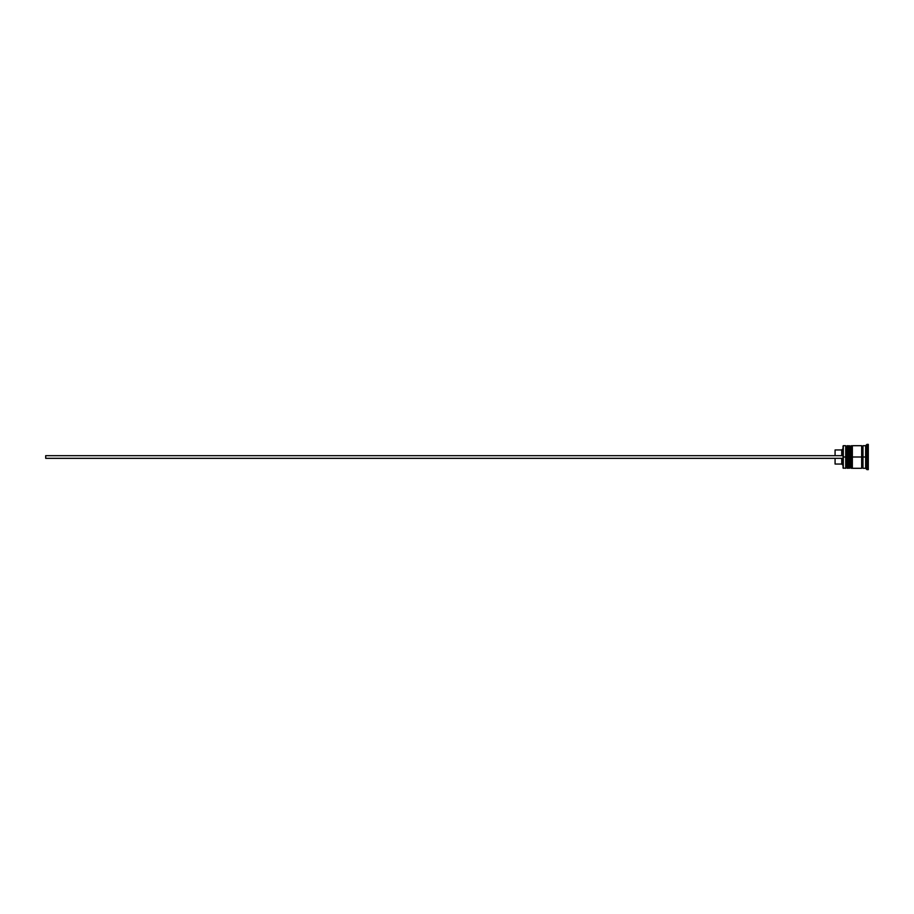 <?xml version="1.0" encoding="UTF-8"?>
<svg xmlns="http://www.w3.org/2000/svg" width="914" height="914" viewBox="0 0 914 914"><rect width="100%" height="100%" fill="white"/><g stroke="black" fill="none" stroke-linecap="round" stroke-linejoin="round"><path stroke-width="1.37" d="M846.501 457L846.501 467.5L846.501 457L846.501 467.5L846.501 457L847.301 457L845.713 457L845.713 468.299L845.713 457L843.051 457L843.051 468.025L843.051 445.975L843.314 468.299L843.314 457L845.713 457L845.713 445.701L845.713 457L846.501 457L846.501 446.5L846.501 457M848.363 467.5L847.564 468.299L847.564 457L848.363 457L847.564 457L847.301 468.299L847.301 457L847.301 468.299L846.501 467.5L845.713 468.299L843.051 468.025M847.564 457L847.564 445.701L847.564 457M848.363 446.5L847.301 445.701L847.301 457L847.301 445.701L846.501 446.5L845.713 445.701L843.314 445.701L843.314 457L843.051 445.975M850.488 457L850.488 467.5L850.488 457L850.488 467.5L850.488 457L851.288 457L849.7 457L849.7 468.299L849.7 457L848.363 457L848.363 468.299L848.363 457L849.7 457L849.7 445.701L849.7 457L850.488 457L850.488 446.5L850.488 457M852.351 467.5L851.551 468.299L851.551 457L852.351 457L851.551 457L851.288 468.299L851.288 457L851.288 468.299L850.488 467.5L848.363 468.299M851.551 457L851.551 445.701L851.551 457M852.351 446.5L851.288 445.701L851.288 457L851.288 445.701L850.488 446.5L848.363 445.701L848.363 457L848.363 445.701M861.651 468.162L862.325 467.5L862.325 457L862.987 457L862.325 457L862.325 446.5L862.325 457L852.351 457L852.351 468.299L852.351 457L862.325 457L862.325 467.5L862.987 468.162M866.975 457L865.638 457L865.638 468.299L865.638 457L862.987 457L862.987 468.299L862.987 457L865.638 457L865.638 445.701L865.638 457L866.975 457L866.975 469.625L866.975 457L868.3 457L866.975 457L866.975 444.375L866.975 457M861.651 445.701L861.651 468.299L861.651 445.701L852.351 445.701L852.351 457L852.351 445.701M868.3 469.625L868.3 457L868.3 469.625L866.975 469.625L865.638 468.299L862.987 468.299M841.725 458.325L841.725 464.038L841.725 458.325M835.076 458.325L835.076 464.038L835.076 458.325M868.3 444.375L868.3 457L868.3 444.375L866.975 444.375L865.638 445.701L862.987 445.701L862.987 457L862.987 445.701M835.076 449.962L835.076 455.675L835.076 449.962L841.725 449.962L841.725 455.675L841.725 449.962L843.051 448.625M45.7 458.325L843.051 458.325L45.7 458.325L45.7 455.675L843.051 455.675L45.7 455.675L45.7 458.325M861.651 445.838L862.325 446.5L862.987 445.838M861.651 468.299L852.351 468.299M835.076 464.038L841.725 464.038L843.051 465.375"/></g></svg>

